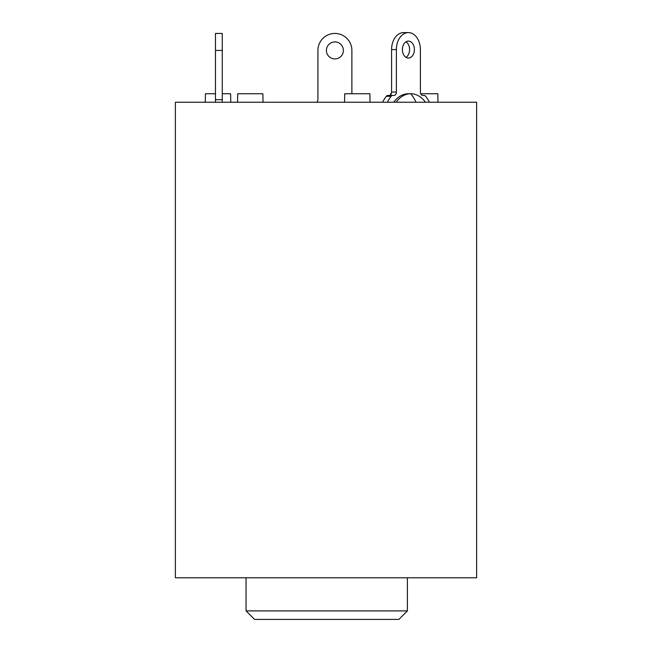 <?xml version="1.0" encoding="UTF-8"?>
<svg xmlns="http://www.w3.org/2000/svg" width="652" height="652" viewBox="0 0 652 652"><rect width="100%" height="100%" fill="white"/><g stroke="black" fill="none" stroke-linecap="round" stroke-linejoin="round"><path stroke-width="0.98" d="M476.62 102.234L175.38 102.234L175.38 577.786L476.62 577.786L476.62 102.234M246.048 577.786L246.048 610.908L407.394 610.908L407.394 577.786M246.048 610.908L254.541 619.4L398.902 619.4L407.394 610.908M391.249 93.741L390.556 93.741L390.54 94.833M351.884 93.741L351.884 50.432A16.985 16.985 0 0 0 334.9 33.448A16.985 16.985 0 0 0 317.915 50.432L317.915 99.691A3.399 3.399 0 0 1 316.766 102.234M326.407 50.432A8.492 8.492 0 0 1 334.9 41.94A8.492 8.492 0 0 1 343.392 50.432A8.492 8.492 0 0 1 334.9 58.924A8.492 8.492 0 0 1 326.407 50.432M215.478 50.432L215.478 33.448L222.267 33.448L222.267 50.432L215.478 50.432L215.478 102.234M222.267 102.234L222.267 50.432M382.577 102.234A36.512 25.819 90 0 1 386.318 96.309A3.399 2.404 90 0 1 387.924 95.445L392.724 95.445A3.399 2.404 90 0 0 391.118 96.309A36.512 25.819 90 0 0 387.378 102.234M392.724 95.445L393.971 95.445A3.399 2.404 -90 0 0 396.375 92.046L396.375 49.585L391.575 49.585L391.575 92.046A3.399 2.404 -90 0 1 389.171 95.445M429.391 102.234A36.512 25.819 90 0 0 425.65 96.309A3.399 2.404 90 0 0 424.044 95.445L422.798 95.445A3.399 2.404 -90 0 1 420.393 92.046L420.393 49.585A16.985 12.013 90 0 0 408.388 32.6A16.985 12.013 90 0 0 396.375 49.585M402.382 49.585A8.492 6.007 -90 0 1 408.388 41.092A8.492 6.007 -90 0 1 414.387 49.585A8.492 6.007 -90 0 1 408.388 58.077A8.492 6.007 -90 0 1 402.382 49.585M405.984 41.801A8.492 6.007 -90 0 1 409.586 49.585A8.492 6.007 -90 0 1 405.984 57.368M408.388 32.6L403.58 32.6A16.985 12.013 90 0 0 391.575 49.585M209.325 102.234L208.681 102.234M396.082 102.234A29.723 21.019 -90 0 1 410.784 93.741L408.388 93.741A29.723 21.019 90 0 0 393.678 102.234M415.992 102.234A39.299 27.791 -90 0 0 410.784 93.741A29.723 21.019 -90 0 1 425.495 102.234M437.965 102.234L437.818 93.741L420.719 93.741M370.026 102.234L369.88 93.741L344.704 93.741L344.558 102.234M263.033 102.234L262.878 93.741L237.703 93.741L237.556 102.234M215.478 93.741L205.429 93.741L205.282 102.234M230.759 102.234L230.612 93.741L222.267 93.741M222.267 99.691L215.478 99.691M396.375 92.046L391.575 92.046M386.318 96.309L391.118 96.309"/></g></svg>
